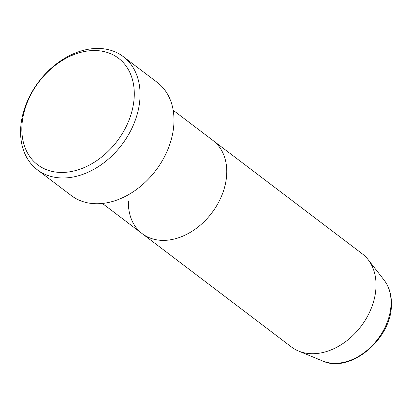 <?xml version="1.0" encoding="UTF-8"?>
<svg xmlns="http://www.w3.org/2000/svg" width="412" height="412" viewBox="0 0 412 412"><rect width="100%" height="100%" fill="white"/><g stroke="black" fill="none" stroke-linecap="round" stroke-linejoin="round"><path stroke-width="0.62" d="M134.261 95.63A66.868 49.064 -52.8 0 0 79.804 52.628A66.868 49.064 -52.8 0 0 21.851 127.349A66.868 49.064 -52.8 0 0 76.308 170.357A66.868 49.064 -52.8 0 0 134.261 95.63M20.6 130.058A71.049 52.128 127.2 0 1 58.792 62.15A71.049 52.128 127.2 0 1 123.281 56.624A71.049 52.128 127.2 0 1 140.039 96.356A71.049 52.128 127.2 0 1 101.846 164.27A71.049 52.128 127.2 0 1 37.353 169.796A71.049 52.128 127.2 0 1 20.6 130.058M128.384 200.922A58.509 42.93 -52.8 0 0 142.181 233.645A58.509 42.93 -52.8 0 0 195.293 229.093A58.509 42.93 -52.8 0 0 226.744 173.169A58.509 42.93 -52.8 0 0 212.947 140.446L173.179 110.251M37.353 169.796L71.276 195.551A71.049 52.128 -52.8 0 0 135.769 190.025A71.049 52.128 -52.8 0 0 173.962 122.117A71.049 52.128 -52.8 0 0 157.209 82.379L123.281 56.624M142.181 233.645L291.449 346.981A58.509 42.93 -52.8 0 0 298.607 351.07A58.509 42.93 -52.8 0 0 348.866 339.097A58.509 42.93 -52.8 0 0 376.012 286.505A58.509 42.93 -52.8 0 0 368.076 259.575A58.509 42.93 -52.8 0 0 362.215 253.782L212.947 140.446A58.509 42.93 -52.8 0 1 226.744 173.169A58.509 42.93 -52.8 0 1 195.293 229.093A58.509 42.93 -52.8 0 1 142.181 233.645L102.413 203.451M391.076 303.86A51.752 37.971 -52.8 0 0 384.056 280.042C389.196 286.788 391.642 294.997 391.4 304.664C391.791 338.952 349.989 373.957 322.611 360.969A51.752 37.971 -52.8 0 0 367.066 350.375A51.752 37.971 -52.8 0 0 391.076 303.86M384.056 280.042L368.076 259.575M322.611 360.969L298.607 351.07"/></g></svg>
